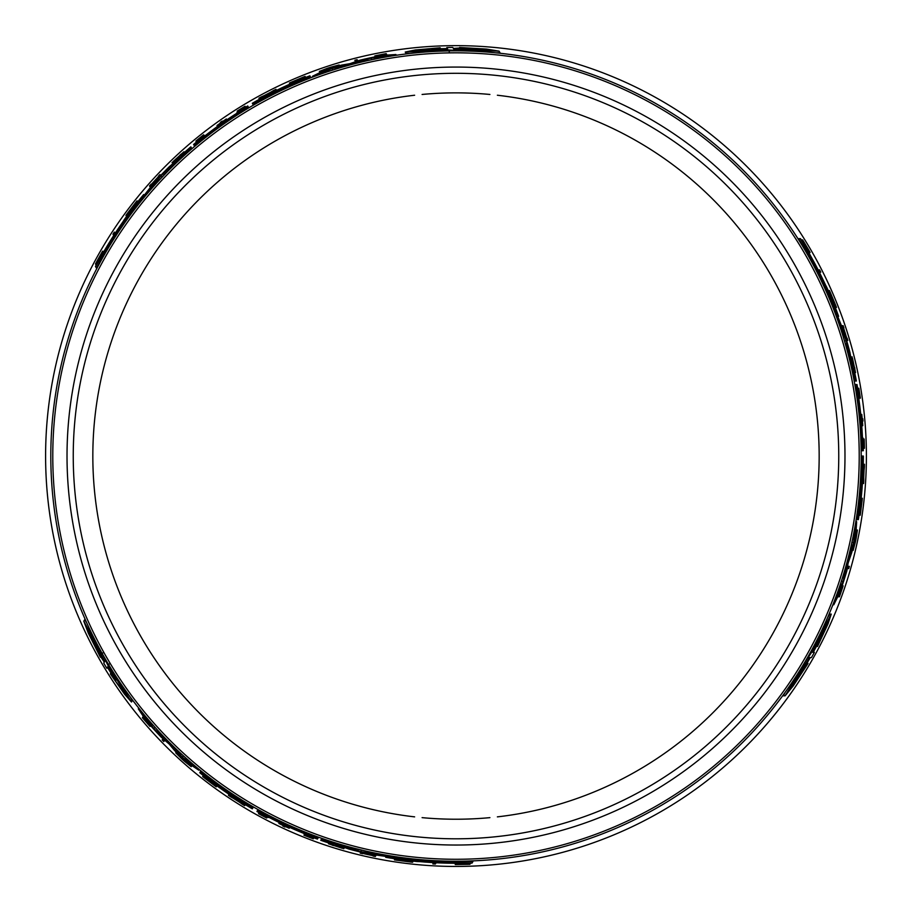 <?xml version="1.0" encoding="UTF-8"?>
<svg xmlns="http://www.w3.org/2000/svg" width="912" height="912" viewBox="0 0 912 912"><rect width="100%" height="100%" fill="white"/><g stroke="black" fill="none" stroke-linecap="round" stroke-linejoin="round"><path stroke-width="1.37" d="M456 861.236A405.19 405.19 0 0 1 50.81 456.046A405.19 405.19 0 0 1 456 50.855A405.19 405.19 0 0 1 861.19 456.046A405.19 405.19 0 0 1 456 861.236M456 838.801A382.755 382.755 0 0 1 73.245 456.046A382.755 382.755 0 0 1 456 73.302A382.755 382.755 0 0 1 838.755 456.046A382.755 382.755 0 0 1 456 838.801M856.778 532.277L853.13 550.403L855.353 542.138A408.53 408.53 0 0 0 856.163 538.308L857.417 530.043A408.177 408.177 0 0 1 855.866 538.034L855.935 538.034A408.257 408.257 0 0 0 856.847 533.452L853.849 547.291L856.778 532.277L855.992 532.277M842.015 586.154L842.642 586.154L839.279 595.912L842.551 587.727M839.279 595.912L838.208 595.912L837.889 596.79L839.416 596.79L843.121 585.846L840.089 593.701M842.221 585.55L843.121 585.846M852.013 358.154L855.114 370.603M809.332 657.575L805.912 663.457L804.783 663.457L805.912 663.457L804.783 663.457L785.107 695.822L793.235 685.904L808.021 663.457L806.892 663.457L810.301 657.575L811.452 657.575L814.359 652.365L813.219 652.365L816.4 646.448L817.505 646.448L828.05 623.785L831.265 614.095L814.348 646.448L815.453 646.448L808.18 657.575L809.332 657.575M461.575 50.901L461.233 50.297L499.092 51.152L499.981 52.679L496.151 52.85M461.495 50.753L454.678 50.707M449.274 51.767L448.704 50.776L441.967 50.958M410.001 53.477L406.011 53.386L405.247 52.041L441.716 50.513L441.157 49.556L454.438 50.297L453.857 49.294L460.663 49.316L461.233 50.297M384.18 54.298L386.175 53.637L386.939 54.948L386.072 55.119M375.049 59.029L368.459 60.431M335.627 69.152L330.076 70.919M135.603 205.884L133.916 207.925M121.285 227.692L120.84 226.917L133.494 207.206L134.269 208.54L127.304 219.119M103.079 256.979L96.319 267.9L95.475 266.441L108.129 246.719A406 406 0 0 1 120.84 226.917M167.352 171.695L158.859 180.576M832.85 303.662L831.926 301.177M821.119 280.36L822.02 280.36L832.759 301.177L831.22 301.177L825.542 289.856M804.863 249.945L798.787 238.636L800.474 238.636L811.224 259.453A406 406 0 0 1 822.02 280.36M846.587 348.247L843.133 336.448M866.4 456.046A410.4 410.4 0 0 0 456 45.646A410.4 410.4 0 0 0 45.6 456.046A410.4 410.4 0 0 0 456 866.446A410.4 410.4 0 0 0 866.4 456.046M840.305 584.455L842.392 578.048M851.249 545.251L852.492 539.562M785.107 695.822L783.34 695.822L785.107 692.425M804.259 663.457L807.69 657.575M810.46 652.365L813.846 646.448M827.64 617.492L829.715 614.095L831.265 614.095M354.061 848.206L366.008 851.124M425.596 860.096L425.14 860.882L401.747 859.765L402.511 858.431L415.154 859.172M460.058 861.224L472.895 861.623L472.051 863.083L448.647 861.988A406 406 0 0 1 425.14 860.882M399.547 858.602L402.158 859.047M152.646 724.664L157.149 729.68M181.123 753.745L185.432 757.667M102.338 653.79L101.984 654.394L83.801 621.175L84.679 619.647L86.743 622.873M102.817 652.958L102.247 653.95L105.632 659.866M109.246 664.016L108.676 665.008L112.187 670.753M130.37 697.178L132.274 700.678L131.499 702.012L111.937 671.198L111.389 672.144L105.382 660.288L104.812 661.291L101.426 655.386L101.984 654.394M143.982 719.123L142.409 717.721L143.173 716.41L143.743 717.083M150.32 725.291L150.001 725.838L143.23 718.052L148.69 724.972M189.593 765.02L175.731 752.799L181.773 758.864A408.53 408.53 0 0 0 184.68 761.474L191.212 766.696A408.177 408.177 0 0 1 185.068 761.349L185.033 761.417A408.257 408.257 0 0 0 188.545 764.495L178.057 754.988L189.593 765.02L189.992 764.336M173.212 162.04L182.446 153.125M142.409 717.721L150.035 726.408L144.746 719.853M150.742 725.781L150.035 726.408M342.775 847.955L330.44 844.421M321.628 70.862L339.139 64.957L330.874 67.157A408.53 408.53 0 0 0 327.157 68.366L319.371 71.41A408.177 408.177 0 0 1 327.066 68.765L327.032 68.708A408.257 408.257 0 0 0 322.609 70.201L336.083 65.881L321.628 70.862L322.016 71.535M375.676 56.704L375.356 56.156L385.48 54.184L376.759 55.45M386.175 53.637L374.843 55.906L383.165 54.595M375.037 56.829L374.843 55.906M469.133 48.085L489.117 50.217L470.296 50.103L469.794 49.237L453.674 48.883L469.634 48.952L469.133 48.085M480.943 50.342L469.976 49.544M431.935 49.442L447.621 48.952L432.083 49.704L432.562 50.525L431.935 49.442M454.769 50.867L454.438 50.297M459.899 47.994L453.378 48.45L452.797 47.458L446.834 47.549L447.404 48.541L440.69 48.735L440.131 47.777L415.234 49.989L405.247 52.041M499.092 51.152L486.449 49.066L459.614 47.481M432.562 50.525L414.094 51.026L431.456 48.621M432.254 50L422.324 50.981M442.058 51.095L441.716 50.513M357.846 60.956L357.105 59.668A408.53 408.53 0 0 0 354.836 60.249L355.201 60.876A407.824 407.824 0 0 1 357.47 60.306M355.714 61.754L355.201 60.876M382.937 54.595L375.356 56.156M376.975 55.45L384.032 54.047M270.625 92.272A408.291 408.291 0 0 0 264.389 95.509L261.379 96.854A408.53 408.53 0 0 0 258.905 98.211L267.729 94.278L275.971 89.33A408.53 408.53 0 0 0 273.44 90.584L270.625 92.272M259.498 99.226L258.905 98.211M267.626 94.096L264.902 95.281A408.245 408.245 0 0 1 270.146 92.557L267.626 94.096M276.564 90.356L275.971 89.33M290.005 84.052L289.765 83.642A407.824 407.824 0 0 1 291.84 82.718L305.44 77.03L305.087 76.414A408.53 408.53 0 0 0 302.966 77.269L291.487 82.114A408.53 408.53 0 0 0 289.412 83.026L289.765 83.642M320.009 72.515L319.371 71.41M312.953 76.95L312.542 76.243A406 406 0 0 1 324.364 71.98L331.922 68.491L340.7 66.77A406 406 0 0 1 362.338 61.001L370.842 58.083L380.304 57.171A406 406 0 0 1 395.911 54.526L382.538 55.381A407.345 407.345 0 0 0 359.932 60.192L349.843 63.692L341.658 65.083A407.345 407.345 0 0 0 323.327 70.908L312.542 76.243M324.775 72.698L324.364 71.98M332.652 69.757L331.922 68.491M341.111 67.488L340.7 66.77M362.759 61.731L362.338 61.001M371.594 59.383L370.842 58.083M380.737 57.912L380.304 57.171M396.344 55.279L395.911 54.526M433.257 863.208L432.858 863.892A408.496 408.496 0 0 0 435.377 864.029L435.776 863.345A407.789 407.789 0 0 1 433.257 863.208L433.599 862.627M436.118 862.752L435.776 863.345M261.117 813.755L260.878 814.177A407.824 407.824 0 0 1 258.848 813.059L258.518 813.641A408.496 408.496 0 0 0 266.68 818.03L266.714 817.973A408.428 408.428 0 0 1 260.581 814.69L260.878 814.177M267.25 817.027L266.714 817.973M285.217 826.454A407.881 407.881 0 0 0 289.218 828.278L289.252 828.233A407.824 407.824 0 0 1 278.912 823.422L278.89 823.479A407.881 407.881 0 0 0 283.142 825.497L282.834 826.033A408.496 408.496 0 0 0 284.909 826.99L285.217 826.454M289.731 827.401L289.252 828.233M279.391 822.601L278.912 823.422M333.325 845.561C328.81 843.805 331.9 844.592 342.593 847.909L328.514 843.794L342.559 848.342M344.234 847.43L343.79 848.206M344.462 847.51L343.744 848.741M459.979 863.379L459.557 864.12A408.086 408.086 0 0 1 457.448 864.131L457.596 863.881A407.824 407.824 0 0 1 455.635 863.881L455.248 864.542A408.496 408.496 0 0 0 457.22 864.542L467.297 864.394A408.496 408.496 0 0 0 469.897 864.314L460.583 864.166L469.121 863.664A407.824 407.824 0 0 1 466.591 863.744L459.557 864.12M470.569 863.14L469.897 864.314M313.454 838.516L313.489 838.447A408.086 408.086 0 0 1 306.09 835.609L306.193 835.426A407.881 407.881 0 0 0 313.591 838.265L313.625 838.219A407.824 407.824 0 0 1 304.277 834.605L303.947 835.187A408.496 408.496 0 0 0 313.283 838.801L313.318 838.755A408.439 408.439 0 0 1 305.919 835.916L306.056 835.677A408.166 408.166 0 0 0 313.454 838.516L313.318 838.755M313.865 837.797L313.489 838.447M304.756 833.785L304.277 834.605M362.691 853.404A408.166 408.166 0 0 0 373.156 855.718L372.985 856.026A408.496 408.496 0 0 0 375.322 856.505L375.676 855.889A407.824 407.824 0 0 1 373.327 855.41L373.179 855.684A408.131 408.131 0 0 1 362.714 853.37L362.873 853.108A407.824 407.824 0 0 1 360.559 852.56L360.217 853.153A408.496 408.496 0 0 0 362.52 853.712L362.691 853.404M376.166 855.046L375.676 855.889M373.738 854.704L373.179 855.684M253.399 105.142L253 104.447A406 406 0 0 1 310.547 76.996L309.863 75.821A407.345 407.345 0 0 0 252.328 103.273L252.487 103.558A407.026 407.026 0 0 1 298.327 80.803L298.327 80.803M298.669 81.385L298.669 81.385A406.353 406.353 0 0 0 252.818 104.139L253 104.447M310.958 77.714L310.547 76.996M298.406 80.94A406.877 406.877 0 0 0 252.567 103.694L252.487 103.558M114.764 232.777L114.365 232.093A408.496 408.496 0 0 0 112.997 234.213L113.384 234.886A407.789 407.789 0 0 1 114.764 232.777L115.106 233.358M243.652 108.425L243.413 108.004A407.824 407.824 0 0 1 245.396 106.807L245.054 106.237A408.496 408.496 0 0 0 237.177 111.104L237.211 111.161A408.428 408.428 0 0 1 243.116 107.491L243.413 108.004M222.175 121.102A408.496 408.496 0 0 0 220.305 122.413L220.613 122.938A407.881 407.881 0 0 0 217.033 125.503L217.056 125.548A407.824 407.824 0 0 1 226.381 119.005L226.358 118.959A407.881 407.881 0 0 0 222.471 121.627L222.175 121.102M217.535 126.38L217.056 125.548M172.938 163.567L172.493 162.803L183.95 151.78L172.984 161.652M180.017 155.051C183.791 152.019 181.568 154.31 173.348 161.903L172.493 162.803M172.756 163.727L172.049 162.484M102.999 251.815L102.611 251.153A408.496 408.496 0 0 0 101.631 252.852L96.718 261.664A408.496 408.496 0 0 0 95.486 263.956L100.274 255.964L96.433 263.602A407.824 407.824 0 0 1 97.63 261.379L100.822 255.098A408.086 408.086 0 0 1 101.859 253.262L102.007 253.525A407.824 407.824 0 0 1 102.999 251.815L103.273 252.293M96.17 265.13L95.486 263.956M202.35 136.629L202.35 136.629A407.881 407.881 0 0 0 196.194 141.611L196.091 141.44A408.086 408.086 0 0 1 202.247 136.458M196.468 142.09L196.217 141.668A407.824 407.824 0 0 1 204.026 135.375L203.684 134.794A408.496 408.496 0 0 0 195.886 141.075L195.909 141.132A408.439 408.439 0 0 1 202.065 136.139L202.213 136.378A408.166 408.166 0 0 0 196.046 141.371L196.091 141.44M204.493 136.196L204.026 135.375M160.58 175.583L159.988 174.545A408.496 408.496 0 0 0 158.357 176.267L158.528 176.563A408.166 408.166 0 0 0 151.301 184.475L151.13 184.167A408.496 408.496 0 0 0 149.534 185.957L149.887 186.572A407.824 407.824 0 0 1 151.472 184.783L151.324 184.509A408.131 408.131 0 0 1 158.551 176.597L158.711 176.871A407.824 407.824 0 0 1 160.33 175.15M127.395 213.385A408.496 408.496 0 0 0 125.936 215.369L126.323 216.03A407.789 407.789 0 0 1 127.771 214.046L137.416 201.484L137.039 200.834A408.496 408.496 0 0 0 135.523 202.749L127.395 213.385M128.022 214.468L127.509 213.579M144.86 720.047L150.001 725.838M108.517 244.507L109.109 243.413A406.877 406.877 0 0 1 118.788 228.376L108.425 244.621M133.494 207.206A407.345 407.345 0 0 0 124.363 219.507L122.892 221.878A407.185 407.185 0 0 0 104.926 249.774L103.409 252.054A407.345 407.345 0 0 0 95.475 266.441M108.585 247.517L108.129 246.719M235.342 114.821A406.364 406.364 0 0 0 205.405 136.162C202.475 138.385 202.441 138.328 205.303 135.979A406.558 406.558 0 0 1 235.239 114.65C238.363 112.723 238.397 112.78 235.342 114.821L235.239 114.65C238.363 112.723 238.397 112.78 235.342 114.821M205.405 136.162C202.475 138.385 202.441 138.328 205.303 135.979L205.405 136.162M198.554 141.257L194.096 145.475L200.104 140.847A406 406 0 0 1 248.406 107.137L247.733 105.974A407.345 407.345 0 0 0 236.835 112.689L237.063 113.099A406.877 406.877 0 0 0 205.759 135.227L203.365 136.515A407.345 407.345 0 0 0 193.561 144.506L198.098 141.645M194.632 146.422L194.096 145.475M248.805 107.844L248.406 107.137M143.663 194.552A407.345 407.345 0 0 0 135.147 205.086L135.877 206.34A406 406 0 0 1 151.654 187.336L161.082 175.72L173.998 163.966A406 406 0 0 1 191.531 148.006L190.847 146.821A407.345 407.345 0 0 0 181.18 155.371L181.636 156.169L169.21 166.771A407.345 407.345 0 0 0 154.835 181.762L144.142 195.373L143.663 194.552M136.31 207.104L135.877 206.34M152.076 188.077L151.654 187.336M174.42 164.696L173.998 163.966M191.942 148.713L191.531 148.006M122.037 687.751L116.531 679.109L115.904 680.192L107.662 666.889L116.052 679.93L116.531 679.109L126.198 694.853L115.425 681.025L115.904 680.192L115.425 681.025M96.797 647.509L104.561 661.702L96.626 647.794L96.125 648.66L87.974 630.283L97.288 646.642L96.626 647.794M105.712 659.718L105.382 660.288M102.247 653.95L101.426 655.386L102.247 653.95M100.662 656.697L104.321 662.123L103.751 663.127L106.807 668.245L107.377 667.253L110.911 672.976L110.363 673.922L124.716 694.385L131.499 702.012M83.801 621.175L88.327 633.179L100.366 657.21M183.13 756.014L182.4 757.279L176.518 750.542A406 406 0 0 1 160.706 734.696L153.934 728.779L148.405 721.05A406 406 0 0 1 138.316 708.852L145.738 720.013A407.345 407.345 0 0 0 161.207 737.181L169.29 744.169L174.58 750.565A407.345 407.345 0 0 0 188.795 763.515L198.805 770.195A406 406 0 0 1 189.206 762.09L182.4 757.279M189.616 761.372L189.206 762.09M176.939 749.824L176.518 750.542M154.687 727.48L153.934 728.779M161.128 733.955L160.706 734.696M148.838 720.309L148.405 721.05M138.749 708.1L138.316 708.852M200.868 770.834L199.774 772.726A407.345 407.345 0 0 0 252.328 808.83L252.487 808.545A407.026 407.026 0 0 1 209.863 780.227L209.863 780.227M209.942 780.091A406.877 406.877 0 0 0 252.567 808.408L252.487 808.545M253.399 806.96L253 807.656A406 406 0 0 1 200.458 771.541M199.215 769.489L198.805 770.195M210.205 779.635A406.353 406.353 0 0 0 252.818 807.964L252.727 808.135A406.558 406.558 0 0 1 210.102 779.806L210.102 779.806M162.917 738.595L162.176 739.883A408.53 408.53 0 0 0 163.807 741.559L164.171 740.932A407.824 407.824 0 0 1 162.541 739.256M164.673 740.054L164.171 740.932M204.482 777.982L214.423 785.494A408.53 408.53 0 0 0 216.247 786.828L216.6 786.224A407.824 407.824 0 0 1 214.776 784.89L203.034 775.941L202.681 776.557A408.53 408.53 0 0 0 204.482 777.982M236.721 800.155L239.115 801.922A408.245 408.245 0 0 1 234.133 798.752L236.721 800.155M229.015 794.295L228.422 795.321A408.53 408.53 0 0 0 230.77 796.883L233.643 798.479A408.291 408.291 0 0 0 239.571 802.252L242.239 804.19A408.53 408.53 0 0 0 244.644 805.661L236.824 799.984L228.422 795.321M252.818 104.139L252.727 103.968A406.558 406.558 0 0 1 298.566 81.214M113.726 235.478L113.384 234.886M237.758 112.096L237.211 111.161M226.86 119.837L226.381 119.005M101.255 255.839L100.822 255.098M150.377 187.416L149.887 186.572M151.882 185.489L151.324 184.509M191.839 765.59L191.212 766.696M148.588 724.789L143.834 719.386M112.279 670.605L111.937 671.198M92.18 637.306L96.968 647.201M245.237 804.635L244.644 805.661M410.776 860.882L410.263 861.772L394.828 859.229L394.451 859.879A408.496 408.496 0 0 0 396.868 860.244L410.149 861.965A408.496 408.496 0 0 0 412.589 862.239L412.976 861.566A407.789 407.789 0 0 1 410.537 861.304L410.263 861.772M401.747 859.765A407.345 407.345 0 0 0 416.966 861.521L419.748 861.623A407.185 407.185 0 0 0 452.899 863.231L455.635 863.402A407.345 407.345 0 0 0 472.051 863.083M449.114 861.179L448.647 861.988M446.538 862.752L445.295 862.786A406.877 406.877 0 0 1 427.443 861.92L446.686 862.775M317.992 838.151L310.981 835.267A406 406 0 0 1 257.629 810.289L256.956 811.463A407.345 407.345 0 0 0 268.219 817.54L268.459 817.129A406.877 406.877 0 0 0 303.286 833.18L305.588 834.617A407.345 407.345 0 0 0 317.422 839.097L318.539 837.216M258.039 809.594L257.629 810.289M304.255 833.021C307.663 834.446 307.629 834.503 304.163 833.192A406.558 406.558 0 0 1 270.716 817.939C267.49 816.194 267.524 816.137 270.818 817.756A406.364 406.364 0 0 0 304.255 833.021C307.663 834.446 307.629 834.503 304.163 833.192L304.255 833.021M317.57 838.823L312.098 836.407L317.912 838.288L317.593 838.812M270.716 817.939C267.49 816.194 267.524 816.137 270.818 817.756L270.716 817.939M375.892 853.244L375.459 853.985L360.685 851.626L344.052 846.313A406 406 0 0 1 321.457 839.108L320.773 840.294A407.345 407.345 0 0 0 333.017 844.387L333.473 843.6L348.874 849.061A407.345 407.345 0 0 0 369.041 854.008L386.175 856.459L385.696 857.291A407.345 407.345 0 0 0 399.08 859.4L399.809 858.146A406 406 0 0 1 375.459 853.985M400.243 857.383L399.809 858.146M344.474 845.595L344.052 846.313M321.868 838.402L321.457 839.108M802.742 671.403L790.909 687.648L800.417 671.403L801.409 671.403L809.788 657.62L801.739 671.403L802.742 671.403M794.876 680.5L801.055 671.403M820.173 638.514L812.752 652.342L819.865 638.514L818.908 638.514L820.173 638.514M807.519 657.575L808.18 657.575M804.088 663.457L804.783 663.457M807.439 663.457L808.021 663.457M818.908 638.514L827.708 622.269L821.119 638.514M819.523 638.514L823.65 629.417M813.675 646.448L814.348 646.448M819.979 272.164L820.766 272.164A408.496 408.496 0 0 0 819.626 269.918L818.839 269.918A407.789 407.789 0 0 1 819.979 272.164L819.307 272.164M818.155 269.918L818.839 269.918M847.237 568.598L848.719 568.598A408.53 408.53 0 0 0 849.357 566.341L848.627 566.341A407.824 407.824 0 0 1 847.989 568.598M847.613 566.341L848.627 566.341M863.219 445.968L863.698 445.968A407.824 407.824 0 0 1 863.755 448.282L864.416 448.282A408.496 408.496 0 0 0 864.143 439.025L864.074 439.025A408.428 408.428 0 0 1 864.302 445.968L863.698 445.968M862.991 439.025L864.074 439.025M862.171 418.756A407.881 407.881 0 0 0 861.749 414.367L861.692 414.367A407.824 407.824 0 0 1 862.695 425.722L862.752 425.722A407.881 407.881 0 0 0 862.376 421.025L862.991 421.025A408.496 408.496 0 0 0 862.786 418.756L862.171 418.756M860.734 414.367L861.692 414.367M861.749 425.722L862.695 425.722M854.669 367.536C855.399 372.324 854.533 369.257 852.07 358.336L855.536 372.586L852.458 358.154M850.828 357.151L851.717 357.151M850.782 356.923L852.207 356.923M806.767 248.93L807.622 248.93A408.086 408.086 0 0 1 808.682 250.754L808.385 250.754A407.824 407.824 0 0 1 809.377 252.453L810.141 252.453A408.496 408.496 0 0 0 809.161 250.754L803.985 242.102A408.496 408.496 0 0 0 802.617 239.89L807.143 248.03L802.446 240.882A407.824 407.824 0 0 1 803.78 243.037L807.622 248.93M803.21 243.037L803.78 243.037M801.26 239.89L802.617 239.89M801.876 240.882L802.446 240.882M840.203 593.507L842.642 586.154M839.838 594.727L839.416 596.79M842.449 587.909L840.134 594.727M858.5 388.273L858.42 388.273A408.086 408.086 0 0 1 859.651 396.093L859.457 396.093A407.881 407.881 0 0 0 858.215 388.273L858.158 388.273A407.824 407.824 0 0 1 859.697 398.168L860.369 398.168A408.496 408.496 0 0 0 858.83 388.273L858.773 388.273A408.439 408.439 0 0 1 860.016 396.093L859.742 396.093A408.166 408.166 0 0 0 858.5 388.273L858.773 388.273M858.751 398.168L859.697 398.168M846.769 338.181A408.166 408.166 0 0 0 843.543 327.967L843.896 327.967A408.496 408.496 0 0 0 843.133 325.687L842.437 325.687A407.824 407.824 0 0 1 843.19 327.967L843.509 327.967A408.131 408.131 0 0 1 846.735 338.181L846.427 338.181A407.824 407.824 0 0 1 847.1 340.45L847.795 340.45A408.496 408.496 0 0 0 847.123 338.181L846.769 338.181M841.457 325.687L842.437 325.687M842.369 327.967L843.509 327.967M863.732 477.409A408.291 408.291 0 0 0 864.04 470.387L864.382 467.104A408.53 408.53 0 0 0 864.451 464.288L863.436 473.898L863.607 483.497A408.53 408.53 0 0 0 863.789 480.681L863.732 477.409M863.265 464.288L864.451 464.288M863.641 473.898L863.983 470.945A408.245 408.245 0 0 1 863.721 476.851L863.641 473.898M862.421 483.497L863.607 483.497M861.156 498.294L861.635 498.294A407.824 407.824 0 0 1 861.395 500.54L859.514 515.177L860.233 515.177A408.53 408.53 0 0 0 860.552 512.909L862.102 500.54A408.53 408.53 0 0 0 862.342 498.294L861.635 498.294M829.202 292.798L830.228 292.798L835.745 307.435L836.498 307.435A408.496 408.496 0 0 0 835.609 305.167L830.456 292.798A408.496 408.496 0 0 0 829.464 290.552L828.7 290.552A407.789 407.789 0 0 1 829.692 292.798L830.228 292.798M856.151 530.043L857.417 530.043M832.759 301.177A407.345 407.345 0 0 0 826.671 287.12L825.36 284.658A407.185 407.185 0 0 0 810.175 255.155L808.955 252.692A407.345 407.345 0 0 0 800.474 238.636M810.301 259.453L811.224 259.453M812.945 260.9L813.595 261.961A406.877 406.877 0 0 1 821.769 277.852L812.888 260.752M861.19 456.046L862 456.046A406 406 0 0 1 856.995 519.612L858.363 519.612A407.345 407.345 0 0 0 863.345 456.046L863.026 456.046A407.026 407.026 0 0 1 859.811 507.129L859.811 507.129M859.138 507.129L859.138 507.129A406.353 406.353 0 0 0 862.353 456.046L862 456.046M856.174 519.612L856.995 519.612M859.651 507.129A406.877 406.877 0 0 0 862.877 456.046L863.026 456.046M862.353 456.046L862.558 456.046A406.558 406.558 0 0 1 859.332 507.129M855.912 384.522L856.927 392.035A406 406 0 0 1 861.965 450.722L863.311 450.722A407.345 407.345 0 0 0 862.946 437.931L862.467 437.931A406.877 406.877 0 0 0 858.956 399.741L859.047 397.028A407.345 407.345 0 0 0 857.018 384.545L857.348 390.496L856.072 384.522L854.829 384.522M861.156 450.722L861.965 450.722M858.329 398.977C857.873 395.318 857.941 395.318 858.534 398.977A406.558 406.558 0 0 1 862.045 435.571C862.148 439.231 862.079 439.231 861.84 435.571A406.364 406.364 0 0 0 858.329 398.977C857.873 395.318 857.941 395.318 858.534 398.977L858.329 398.977M857.234 389.914L857.348 390.496M862.045 435.571C862.148 439.231 862.079 439.231 861.84 435.571L862.045 435.571M855.832 521.71L856.653 521.71A406 406 0 0 1 854.43 534.079L853.666 542.378L850.782 550.837A406 406 0 0 1 844.957 572.462L843.224 581.286L839.291 589.939A406 406 0 0 1 833.785 604.77L839.724 592.766A407.345 407.345 0 0 0 846.86 570.787L848.149 563L851.762 552.512A407.345 407.345 0 0 0 855.878 533.725L856.653 521.71M853.609 534.079L854.43 534.079M852.207 542.378L853.666 542.378M849.95 550.837L850.782 550.837M844.113 572.462L844.957 572.462M841.73 581.286L843.224 581.286M838.436 589.939L839.291 589.939M832.907 604.77L833.785 604.77M840.032 326.838L840.887 326.838L846.233 340.814L849.95 357.869A406 406 0 0 1 855.011 381.034L856.379 381.034A407.345 407.345 0 0 0 853.803 368.391L852.891 368.391L849.916 352.317A407.345 407.345 0 0 0 844.124 332.378L837.683 316.316L838.63 316.316A407.345 407.345 0 0 0 833.773 303.662L832.314 303.662A406 406 0 0 1 840.887 326.838M831.448 303.662L832.314 303.662M849.118 357.869L849.95 357.869M854.191 381.034L855.011 381.034M52.782 456.046A403.218 403.218 0 0 1 456 52.828A403.218 403.218 0 0 1 859.218 456.046A403.218 403.218 0 0 1 456 859.275A403.218 403.218 0 0 1 52.782 456.046M844.979 456.046A388.979 388.979 0 0 1 456 845.036A388.979 388.979 0 0 1 67.021 456.046A388.979 388.979 0 0 1 456 67.066A388.979 388.979 0 0 1 844.979 456.046M200.515 141.565L200.104 140.847M161.823 177.008L161.082 175.72M164.046 174.682L163.305 173.405M311.391 834.56L310.981 835.267M361.426 850.337L360.685 851.626M358.313 849.574L357.572 850.862M856.106 392.035L856.927 392.035M844.751 340.814L846.233 340.814M845.652 343.892L847.134 343.892M414.629 95.236A363.181 363.181 0 0 0 414.629 816.867M422.096 817.642A363.181 363.181 0 0 0 489.904 817.642M497.371 816.867A363.181 363.181 0 0 0 497.371 95.236M852.275 550.403L853.13 550.403M176.153 752.058L175.731 752.799M339.572 65.698L339.15 64.957M386.027 55.119L385.48 54.184M328.924 843.076L328.514 843.794M184.361 152.498L183.95 151.78M143.765 717.117L143.23 718.052M854.704 372.586L855.536 372.586M489.904 94.46A363.181 363.181 0 0 0 422.096 94.46"/></g></svg>
